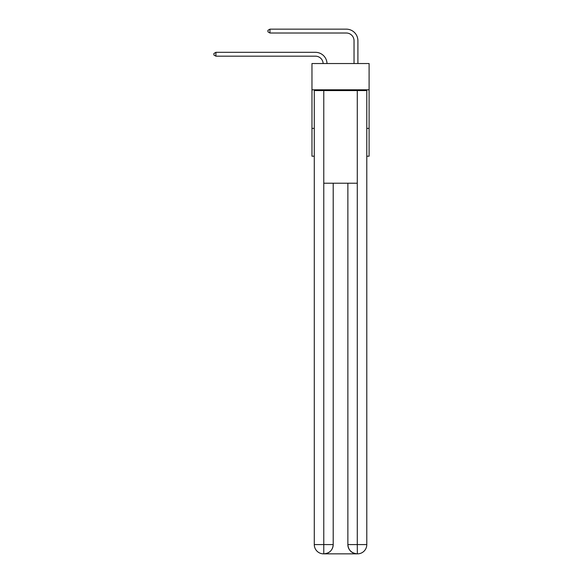 <?xml version="1.0" encoding="UTF-8"?>
<svg xmlns="http://www.w3.org/2000/svg" width="583" height="583" viewBox="0 0 583 583"><rect width="100%" height="100%" fill="white"/><g stroke="black" fill="none" stroke-linecap="round" stroke-linejoin="round"><path stroke-width="0.87" d="M369.097 89.797L369.097 63.54L311.963 63.54L311.963 89.797L369.097 89.797L369.097 156.2L366.787 156.2M314.281 128.398L311.963 128.398L311.963 89.797M369.097 128.398L366.787 128.398M311.963 128.398L311.963 156.2L314.281 156.2M315.439 56.172A7.725 7.725 178.8 0 1 323.15 63.54A7.725 7.725 0 0 0 315.439 56.172L215.907 56.172L213.903 55.013L213.903 53.476L215.907 52.317L315.439 52.317A11.58 11.58 -1.2 0 1 327.012 63.54M354.041 63.54L354.041 40.73A7.725 7.725 0 0 0 346.324 33.012L269.958 33.012L267.947 31.854L267.947 30.309L269.958 29.15L346.324 29.15A11.58 11.58 1.2 0 1 357.904 40.73L357.904 63.54M323.543 553.85A9.262 9.262 0 0 1 314.281 544.588L333.199 544.588L333.199 183.222L333.199 544.588A9.262 9.262 0 0 1 323.929 553.85L323.543 553.85A9.262 9.262 0 0 1 314.281 544.588L314.281 90.569L323.776 90.569L323.776 183.222L357.284 183.222L357.284 90.569L323.776 90.569M357.284 90.569L366.787 90.569L366.787 544.588A9.262 9.262 0 0 1 357.517 553.85L357.131 553.85A9.262 9.262 0 0 1 347.869 544.588L347.869 183.222L347.869 544.588C348.335 550.046 351.425 553.136 357.131 553.85L323.929 553.85C329.657 553.252 332.747 550.163 333.199 544.588M347.869 544.588L357.284 544.588L357.357 553.85M323.776 183.222L323.776 553.85M354.041 40.73A7.725 7.725 -178.8 0 0 346.324 33.012A7.725 7.725 -178.8 0 1 354.041 40.73A7.725 7.725 -178.8 0 0 346.324 33.012A7.725 7.725 -178.8 0 1 354.041 40.73A7.725 7.725 -178.8 0 0 346.324 33.012A7.725 7.725 -178.8 0 1 354.041 40.73A7.725 7.725 -178.8 0 0 346.324 33.012A7.725 7.725 -178.8 0 1 354.041 40.73A7.725 7.725 -178.8 0 0 346.324 33.012A7.725 7.725 -178.8 0 1 354.041 40.73A7.725 7.725 -178.8 0 0 346.324 33.012A7.725 7.725 -178.8 0 1 354.041 40.73A7.725 7.725 -178.8 0 0 346.324 33.012A7.725 7.725 -178.8 0 1 354.041 40.73A7.725 7.725 -178.8 0 0 346.324 33.012A7.725 7.725 -178.8 0 1 354.041 40.73A7.725 7.725 -178.8 0 0 346.324 33.012A7.725 7.725 -178.8 0 1 354.041 40.73A7.725 7.725 -178.8 0 0 346.324 33.012A7.725 7.725 -178.8 0 1 354.041 40.73A7.725 7.725 -178.8 0 0 346.324 33.012A7.725 7.725 -178.8 0 1 354.041 40.73A7.725 7.725 -178.8 0 0 346.324 33.012A7.725 7.725 -178.8 0 1 354.041 40.73A7.725 7.725 -178.8 0 0 346.324 33.012A7.725 7.725 -178.8 0 1 354.041 40.73M215.907 56.172L215.907 52.317L315.439 52.317M269.958 29.15L269.958 33.012M357.284 183.222L357.284 544.588L366.787 544.588"/></g></svg>
